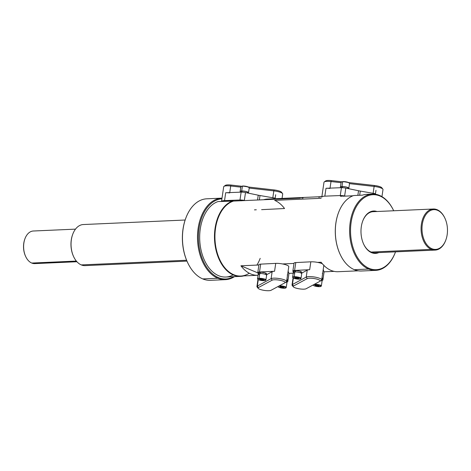<?xml version="1.0" encoding="UTF-8"?>
<svg xmlns="http://www.w3.org/2000/svg" width="471" height="471" viewBox="0 0 471 471"><rect width="100%" height="100%" fill="white"/><g stroke="black" fill="none" stroke-linecap="round" stroke-linejoin="round"><path stroke-width="0.71" d="M233.127 274.899A38.186 24.41 87.5 0 1 200.87 249.188A38.186 24.41 87.5 0 1 218.032 201.559A38.186 24.41 87.5 0 0 199.987 243.425A38.186 24.41 87.5 0 0 225.809 277.025L240.604 276.365A38.186 24.41 -92.5 0 0 243.772 275.9A38.186 24.41 -92.5 0 1 215.088 245.238A38.186 24.41 -92.5 0 1 232.827 200.899L218.032 201.559L233.528 201.076A37.857 24.198 87.5 0 0 215.206 242.4A37.857 24.198 87.5 0 0 240.84 276.03A37.857 24.198 87.5 0 0 240.893 276.03M338.484 212.733A37.857 24.198 -92.5 0 0 340.35 254.787A37.857 24.198 -92.5 0 0 340.392 254.876A37.857 24.198 -92.5 0 1 338.519 212.639A37.857 24.198 -92.5 0 0 338.484 212.733L338.555 212.551A38.186 24.41 87.5 0 0 340.439 254.964A38.186 24.41 87.5 0 0 354.327 269.683A38.186 24.41 87.5 0 0 361.493 271.002M353.02 195.777L343.418 196.201A2.938 0.654 -171.6 0 0 340.392 196.336A2.938 0.654 -171.6 0 1 343.418 196.201L353.02 195.777M301.852 198.12L303.141 197.991L301.852 198.12M300.433 198.108L233.528 201.076L300.433 198.108M293.215 273.192L288.882 273.38L293.215 273.192M258.037 275.264A37.857 24.198 -92.5 0 1 257.89 275.276A37.857 24.198 -92.5 0 1 240.911 265.791L258.891 264.996L240.911 265.791L257.861 272.909L240.911 265.791A37.857 24.198 -92.5 0 0 258.037 275.264M293.998 263.436L282.518 263.948L293.998 263.436M321.145 262.235L317.625 262.388L321.145 262.235A37.857 24.198 -92.5 0 0 338.125 271.714A37.857 24.198 -92.5 0 0 338.184 271.708A37.857 24.198 -92.5 0 1 321.145 262.235M334.127 271.373L323.983 271.826L334.127 271.373M393.556 210.472A37.533 23.992 87.5 0 0 379.903 196.001L379.496 195.394A38.186 24.41 87.5 0 1 393.385 210.119L393.556 210.472A37.533 23.992 87.5 0 1 393.697 210.773A37.533 23.992 87.5 0 0 379.903 196.001L379.496 195.394A38.186 24.41 87.5 0 0 372.361 194.076L366.85 194.317A38.186 24.41 87.5 0 0 362.458 195.147L353.68 195.536A38.186 24.41 87.5 0 0 338.555 212.551M369.617 194.441A38.186 24.41 87.5 0 0 362.458 195.147L353.68 195.536A38.186 24.41 87.5 0 0 335.323 231.814A38.186 24.41 87.5 0 0 354.327 269.683L368.616 269.053A38.186 24.41 87.5 0 0 395.269 252.533L395.404 252.162A37.533 23.992 87.5 0 0 395.522 251.85A37.533 23.992 87.5 0 1 369.211 268.399L368.616 269.053A38.186 24.41 87.5 0 0 375.752 270.372A38.186 24.41 87.5 0 0 395.275 252.521M372.361 194.076A38.186 24.41 87.5 0 0 349.688 227.711A38.186 24.41 87.5 0 0 368.616 269.053A38.186 24.41 87.5 0 1 350.224 222.218A38.186 24.41 87.5 0 1 379.496 195.394A38.186 24.41 87.5 0 1 393.397 210.143M261.605 209.66L284.549 208.529A37.857 24.198 87.5 0 0 274.64 200.358L321.163 198.297M254.458 209.866L256.306 209.783M267.646 199.05A37.857 24.198 87.5 0 0 263.619 199.745A37.857 24.198 87.5 0 1 267.575 199.05A37.857 24.198 87.5 0 1 267.646 199.05M321.87 196.666A37.857 24.198 87.5 0 0 318.779 197.296A37.857 24.198 87.5 0 1 321.87 196.666M240.604 276.365A38.186 24.41 -92.5 0 1 214.782 242.771A38.186 24.41 -92.5 0 1 232.827 200.899L233.528 201.076A37.857 24.198 87.5 0 0 216.248 249.071A37.857 24.198 87.5 0 0 249.253 273.221M256.907 265.085A37.857 24.198 87.5 0 0 260.192 258.344M221.918 198.797A40.141 25.664 87.5 0 0 198.479 234.458A40.141 25.664 87.5 0 0 218.397 277.596A40.141 25.664 87.5 0 0 233.716 276.671A40.141 25.664 87.5 0 1 218.397 277.596L217.802 278.243A40.794 26.076 87.5 0 0 234.476 276.642A40.794 26.076 87.5 0 1 225.421 279.656A40.794 26.076 87.5 0 1 217.802 278.243A40.794 26.076 87.5 0 1 197.585 233.916A40.794 26.076 87.5 0 1 222.012 198.132A40.794 26.076 87.5 0 0 221.806 198.144A40.794 26.076 87.5 0 0 197.579 234.081A40.794 26.076 87.5 0 0 217.802 278.243L218.397 277.596A40.141 25.664 87.5 0 1 198.479 234.458A40.141 25.664 87.5 0 1 221.918 198.797M206.769 198.809A40.794 26.076 -92.5 0 0 185.91 217.867A40.794 26.076 -92.5 0 0 187.923 263.189A40.794 26.076 -92.5 0 0 202.76 278.914A40.794 26.076 -92.5 0 0 210.39 280.322A40.794 26.076 -92.5 0 1 202.76 278.914L217.802 278.243L202.76 278.914A40.794 26.076 -92.5 0 1 182.536 234.746A40.794 26.076 -92.5 0 1 206.763 198.809L221.806 198.144M187.923 263.189L187.752 262.83A40.141 25.664 -92.5 0 1 185.768 218.238A40.141 25.664 -92.5 0 1 185.798 218.161A40.141 25.664 -92.5 0 0 187.764 262.865M362.776 220.917A21.213 13.559 -92.5 0 0 363.824 244.484A21.213 13.559 -92.5 0 0 371.537 252.662A21.213 13.559 -92.5 0 0 378.808 252.591A21.213 13.559 -92.5 0 1 371.537 252.662L371.13 252.056A20.559 13.141 -92.5 0 0 375.028 252.762A20.559 13.141 -92.5 0 1 374.969 252.762A20.559 13.141 -92.5 0 1 371.13 252.056A20.559 13.141 -92.5 0 1 363.736 244.302A20.559 13.141 -92.5 0 0 371.13 252.056L371.537 252.662A21.213 13.559 -92.5 0 1 361.257 227.104A21.213 13.559 -92.5 0 1 376.983 211.514A21.213 13.559 -92.5 0 0 362.776 220.917L362.635 221.288M395.404 252.162A37.533 23.992 87.5 0 1 369.211 268.399A37.533 23.992 87.5 0 1 351.136 222.365A37.533 23.992 87.5 0 1 379.903 196.001A37.533 23.992 87.5 0 0 351.136 222.365A37.533 23.992 87.5 0 0 369.211 268.399L368.616 269.053L354.327 269.683A38.186 24.41 87.5 0 0 361.457 271.008L375.752 270.372M373.144 211.679A20.559 13.141 -92.5 0 0 362.705 221.105A20.559 13.141 -92.5 0 1 373.203 211.679A20.559 13.141 -92.5 0 0 373.144 211.679L433.326 209.012A20.559 13.141 -92.5 0 1 437.165 209.725A20.559 13.141 -92.5 0 1 444.642 217.649A20.559 13.141 -92.5 0 0 437.165 209.725L437.571 210.331A19.912 12.729 -92.5 0 1 447.162 234.746A19.912 12.729 -92.5 0 1 431.901 248.729A19.912 12.729 -92.5 0 1 422.31 224.314A19.912 12.729 -92.5 0 1 437.571 210.331A19.912 12.729 -92.5 0 1 444.812 218.002A19.912 12.729 -92.5 0 1 445.796 240.122A19.912 12.729 -92.5 0 1 431.901 248.729A19.912 12.729 -92.5 0 1 422.31 224.314A19.912 12.729 -92.5 0 1 437.571 210.331L437.165 209.725A20.559 13.141 -92.5 0 0 421.404 224.167A20.559 13.141 -92.5 0 0 431.306 249.383L431.901 248.729L431.306 249.383L371.13 252.056L431.306 249.383A20.559 13.141 -92.5 0 1 421.115 227.122A20.559 13.141 -92.5 0 1 433.326 209.012M445.684 240.416A20.559 13.141 -92.5 0 1 445.654 240.493A20.559 13.141 -92.5 0 1 431.306 249.383A20.559 13.141 -92.5 0 0 435.145 250.095A20.559 13.141 -92.5 0 0 445.684 240.416M83.29 224.543A20.559 13.141 -92.5 0 0 71.08 242.653A20.559 13.141 -92.5 0 0 81.277 264.914L186.598 260.239L81.277 264.914A20.559 13.141 -92.5 0 0 85.174 265.62A20.559 13.141 -92.5 0 1 85.116 265.626A20.559 13.141 -92.5 0 1 81.277 264.914A20.559 13.141 -92.5 0 1 73.794 256.989A20.559 13.141 -92.5 0 1 72.781 234.146A20.559 13.141 -92.5 0 1 83.349 224.543A20.559 13.141 -92.5 0 0 83.29 224.543L185.138 220.022M72.646 234.517A19.912 12.729 -92.5 0 0 73.623 256.63A19.912 12.729 -92.5 0 1 72.669 234.452A19.912 12.729 -92.5 0 0 72.646 234.517L72.781 234.146M31.734 263.048A16.32 10.433 -92.5 0 1 23.638 245.379A16.32 10.433 -92.5 0 1 33.335 231.008A16.32 10.433 -92.5 0 1 33.382 231.008A16.32 10.433 -92.5 0 0 24.992 238.632A16.32 10.433 -92.5 0 0 25.793 256.754A16.32 10.433 -92.5 0 0 31.734 263.048L76.355 261.069L31.734 263.048A16.32 10.433 -92.5 0 0 34.825 263.613A16.32 10.433 -92.5 0 1 34.777 263.613A16.32 10.433 -92.5 0 1 31.734 263.048M24.863 238.98A15.667 10.015 -92.5 0 0 25.652 256.454A15.667 10.015 -92.5 0 1 25.622 256.401A15.667 10.015 -92.5 0 1 24.851 239.003L24.992 238.632M322.888 279.986A4.898 1.089 -171.6 0 1 321.923 280.481A4.898 1.089 -171.6 0 0 322.876 279.862L324.042 271.997L323.224 269.547L324.042 271.997A4.898 1.089 8.4 0 1 324.054 272.126L322.888 279.986A4.898 1.089 -171.6 0 0 322.876 279.862L324.042 271.997A4.898 1.089 8.4 0 1 324.054 272.12M310.836 261.817A8.031 1.79 8.4 0 1 322.358 263.754A8.031 1.79 8.4 0 0 310.836 261.817L295.77 262.571L294.611 270.442A4.898 1.089 -171.6 0 0 292.891 271.131L293.327 272.438L292.891 271.131A4.898 1.089 -171.6 0 1 292.88 271.008A4.898 1.089 -171.6 0 1 294.611 270.442L309.671 269.689L294.611 270.442L295.77 262.571A4.898 1.089 8.4 0 0 294.039 263.142A4.898 1.089 8.4 0 1 295.77 262.571L310.836 261.817L309.671 269.689A8.031 1.79 8.4 0 0 307.239 270.16A8.031 1.79 8.4 0 1 309.671 269.689L310.836 261.817M301.552 273.221L307.239 270.16L306.215 277.083L292.432 284.508A8.031 1.79 -171.6 0 0 292.026 284.961A8.031 1.79 -171.6 0 0 292.179 285.397L293.262 286.774A6.724 1.495 -171.6 0 0 299.368 288.847A6.724 1.495 -171.6 0 0 306.097 288.758L319.88 281.334A6.724 1.495 -171.6 0 0 315.682 278.832A6.724 1.495 -171.6 0 0 307.257 278.608L306.215 277.083L307.239 270.16L301.552 273.221M323.836 265.367L322.706 273.009A8.031 1.79 8.4 0 1 322.311 273.416M322.058 277.419L322.876 279.862L322.058 277.419M294.051 263.265A4.898 1.089 8.4 0 1 294.039 263.136L292.88 271.008M321.422 280.263A8.031 1.79 -171.6 0 0 321.693 279.886A8.031 1.79 -171.6 0 0 315.158 277.131A8.031 1.79 -171.6 0 0 306.215 277.083L292.432 284.508L293.386 278.078L292.432 284.508A8.031 1.79 -171.6 0 0 292.179 285.397M321.287 280.339A8.031 1.79 -171.6 0 0 321.428 280.257A8.031 1.79 -171.6 0 0 316.047 277.307A8.031 1.79 -171.6 0 0 306.215 277.083L307.257 278.608L293.474 286.027L292.432 284.508L293.474 286.027A6.724 1.495 -171.6 0 0 297.672 288.529A6.724 1.495 -171.6 0 0 306.097 288.758L319.88 281.334A6.724 1.495 -171.6 0 0 319.992 281.264A6.724 1.495 -171.6 0 0 315.488 278.791A6.724 1.495 -171.6 0 0 307.257 278.608L293.474 286.027A6.724 1.495 -171.6 0 0 293.262 286.774M287.787 281.546A4.898 1.089 -171.6 0 1 286.815 282.035A4.898 1.089 -171.6 0 0 287.775 281.423L288.935 273.551L288.117 271.108L288.935 273.551A4.898 1.089 8.4 0 1 288.947 273.68L287.787 281.546A4.898 1.089 -171.6 0 0 287.775 281.423L288.935 273.551A4.898 1.089 8.4 0 1 288.947 273.675M258.95 264.82A4.898 1.089 8.4 0 1 258.938 264.696A4.898 1.089 8.4 0 1 260.669 264.131L275.729 263.377A8.031 1.79 8.4 0 1 284.319 264.343A8.031 1.79 8.4 0 1 288.776 266.651A8.031 1.79 8.4 0 1 288.764 266.698L287.604 274.564A8.031 1.79 8.4 0 1 287.21 274.976M286.185 281.899A8.031 1.79 -171.6 0 0 286.321 281.817A8.031 1.79 -171.6 0 0 286.592 281.44A8.031 1.79 -171.6 0 0 280.057 278.691A8.031 1.79 -171.6 0 0 271.113 278.638L272.138 271.714L266.445 274.781L272.138 271.714A8.031 1.79 8.4 0 1 274.569 271.243L259.503 272.002A4.898 1.089 -171.6 0 0 257.784 272.691L258.226 273.992L257.784 272.691A4.898 1.089 -171.6 0 1 257.772 272.568A4.898 1.089 -171.6 0 1 259.503 272.002L260.669 264.131L259.503 272.002L274.569 271.243L275.729 263.377L260.669 264.131A4.898 1.089 8.4 0 0 258.938 264.696L257.772 272.568M286.957 278.973L287.775 281.423L286.957 278.973M286.592 281.44L288.776 266.651A8.031 1.79 8.4 0 0 284.313 264.337A8.031 1.79 8.4 0 0 275.729 263.377L274.569 271.243A8.031 1.79 8.4 0 0 272.138 271.714L271.113 278.638L257.331 286.062A8.031 1.79 -171.6 0 0 256.925 286.521A8.031 1.79 -171.6 0 0 257.078 286.957L258.155 288.334A6.724 1.495 -171.6 0 0 264.266 290.401A6.724 1.495 -171.6 0 0 270.99 290.319L284.772 282.894A6.724 1.495 -171.6 0 0 280.575 280.392A6.724 1.495 -171.6 0 0 272.15 280.163L271.113 278.638L257.331 286.062L258.279 279.639L257.331 286.062A8.031 1.79 -171.6 0 0 257.078 286.951M284.89 282.824L286.321 281.817A8.031 1.79 -171.6 0 0 280.946 278.861A8.031 1.79 -171.6 0 0 271.113 278.638L272.15 280.163L258.373 287.587L257.331 286.062L258.373 287.587A6.724 1.495 -171.6 0 0 262.571 290.089A6.724 1.495 -171.6 0 0 270.99 290.319L284.772 282.894A6.724 1.495 -171.6 0 0 284.89 282.824A6.724 1.495 -171.6 0 0 280.386 280.351A6.724 1.495 -171.6 0 0 272.15 280.163L258.373 287.587A6.724 1.495 -171.6 0 0 258.155 288.334M245.02 200.569L244.337 200.428A4.898 1.089 -171.6 0 0 239.975 200.004L241.134 192.139A4.898 1.089 8.4 0 1 245.503 192.557L244.337 200.428A4.898 1.089 -171.6 0 0 239.975 200.004L241.134 192.139A4.898 1.089 8.4 0 1 245.503 192.557L244.337 200.428L245.02 200.569M224.537 200.605A8.031 1.79 -171.6 0 0 221.558 201.4A8.031 1.79 -171.6 0 1 224.537 200.605L239.975 200.004L224.537 200.605L225.697 192.733L241.134 192.139L225.697 192.733A8.031 1.79 -171.6 0 1 229.689 192.922A8.031 1.79 -171.6 0 0 225.697 192.733L224.537 200.605M243.118 200.652A2.938 0.654 -171.6 0 0 240.098 200.787A2.938 0.654 -171.6 0 1 243.118 200.652M274.899 198.114A8.031 1.79 -171.6 0 0 272.815 197.82A8.031 1.79 -171.6 0 1 274.899 198.114L259.998 195.53L259.35 199.934L259.998 195.53A13.053 2.908 -171.6 0 1 258.238 195.194L245.503 192.557L258.238 195.194L257.525 200.016L258.238 195.194A13.053 2.908 -171.6 0 0 259.998 195.53L274.899 198.114L274.805 198.733L274.899 198.114M282.7 193.993A8.031 1.79 8.4 0 0 282.553 193.552A8.031 1.79 8.4 0 0 273.834 190.89L272.821 197.755L273.834 190.89L249.206 188.094L273.834 190.89L274.169 189.948A6.724 1.495 8.4 0 1 281.47 192.174A6.724 1.495 8.4 0 0 274.169 189.948L248.37 187.016L274.169 189.948L273.834 190.89A8.031 1.79 8.4 0 1 282.7 193.987L282.052 198.409M230.713 185.998L229.742 192.58L230.713 185.998L240.775 187.14L230.713 185.998A8.031 1.79 8.4 0 0 223.696 186.746A8.031 1.79 8.4 0 1 223.966 186.375A8.031 1.79 8.4 0 1 230.713 185.998L231.049 185.05L241.311 186.216L231.049 185.05L230.713 185.998M275.688 194.741L275.099 198.715M225.238 185.951A6.724 1.495 8.4 0 1 231.049 185.05A6.724 1.495 8.4 0 0 225.397 185.362L223.966 186.375M345.32 196.119L344.637 195.977A4.898 1.089 -171.6 0 0 340.268 195.553L341.434 187.688A4.898 1.089 8.4 0 1 345.796 188.106L344.637 195.977A4.898 1.089 -171.6 0 0 340.268 195.553L341.434 187.688A4.898 1.089 8.4 0 1 345.796 188.106L344.637 195.977L345.32 196.119M324.831 196.154A8.031 1.79 -171.6 0 0 321.805 197.161A8.031 1.79 -171.6 0 1 321.805 197.09A8.031 1.79 -171.6 0 1 324.831 196.154L340.268 195.553L324.831 196.154L325.997 188.282L341.434 187.688L325.997 188.282A8.031 1.79 -171.6 0 1 329.988 188.471A8.031 1.79 -171.6 0 0 325.997 188.282L324.831 196.154M375.193 193.663A8.031 1.79 -171.6 0 0 373.109 193.369A8.031 1.79 -171.6 0 1 375.193 193.663L360.297 191.079L359.673 195.271L360.297 191.079A13.053 2.908 -171.6 0 1 358.531 190.743L345.796 188.106L358.531 190.743L357.854 195.353L358.531 190.743A13.053 2.908 -171.6 0 0 360.297 191.079L375.193 193.663L375.116 194.193L375.193 193.663M383 189.542A8.031 1.79 8.4 0 0 382.846 189.101A8.031 1.79 8.4 0 0 374.133 186.439L373.12 193.304L374.133 186.439L349.506 183.643L374.133 186.439L374.469 185.497A6.724 1.495 8.4 0 1 381.769 187.723A6.724 1.495 8.4 0 0 374.469 185.497L348.664 182.565L374.469 185.497L374.133 186.439A8.031 1.79 8.4 0 1 383 189.536L381.952 196.637M331.007 181.547L330.036 188.129L331.007 181.547L341.069 182.689L331.007 181.547A8.031 1.79 8.4 0 0 323.989 182.295A8.031 1.79 8.4 0 1 324.26 181.924A8.031 1.79 8.4 0 1 331.007 181.547L331.343 180.599L341.605 181.765L331.343 180.599L331.007 181.547M375.982 190.29L375.399 194.235M325.532 181.5A6.724 1.495 8.4 0 1 331.343 180.599A6.724 1.495 8.4 0 0 325.697 180.917L324.26 181.924M322.011 279.856A4.009 0.889 8.4 0 0 321.758 279.474A4.009 0.889 8.4 0 1 322.011 279.862L321.817 281.181M301.687 272.309A4.009 0.889 8.4 0 0 300.798 271.584L300.616 272.833L300.798 271.584A4.009 0.889 8.4 0 0 295.494 270.666A4.009 0.889 8.4 0 1 300.798 271.584A4.009 0.889 8.4 0 1 301.681 272.309L301.487 273.627M293.757 271.137A4.009 0.889 8.4 0 1 294.964 270.69L295.458 270.896L294.964 270.69L294.781 271.938L294.964 270.69A4.009 0.889 8.4 0 0 293.757 271.137L293.563 272.462M295.494 270.666L295.305 271.926L295.494 270.666M314.498 284.266A4.245 0.942 -171.6 0 0 314.428 284.272A4.245 0.942 -171.6 0 1 314.498 284.266L314.622 284.59A3.98 0.889 -171.6 0 0 313.521 284.755A3.98 0.889 -171.6 0 1 314.622 284.59L314.498 284.266A4.245 0.942 -171.6 0 1 319.014 284.79A4.245 0.942 -171.6 0 1 321.346 285.997A4.245 0.942 -171.6 0 0 319.014 284.79A4.245 0.942 -171.6 0 0 314.498 284.266M313.986 285.756L319.591 286.674A3.98 0.889 -171.6 0 1 315.04 286.103A3.98 0.889 -171.6 0 1 313.262 284.896A3.98 0.889 -171.6 0 0 315.04 286.103A3.98 0.889 -171.6 0 0 319.591 286.674L321.346 285.997L320.304 285.002M321.346 285.997A4.245 0.942 -171.6 0 1 321.022 286.291A4.245 0.942 -171.6 0 0 321.346 285.997L322.052 281.216A4.245 0.942 8.4 0 0 321.134 280.463A4.245 0.942 8.4 0 1 322.052 281.216M319.591 286.674A3.98 0.889 -171.6 0 0 320.168 285.497A3.98 0.889 -171.6 0 0 314.622 284.59A3.98 0.889 -171.6 0 1 320.168 285.497A3.98 0.889 -171.6 0 1 319.591 286.674M318.832 285.556L319.179 286.103L317.46 286.18L315.387 285.709L315.04 285.161L318.832 285.556L319.179 286.103L317.46 286.18L317.589 285.273L317.46 286.18L315.387 285.709L315.47 285.143L315.387 285.709L315.04 285.161L318.832 285.556M279.397 285.826A4.245 0.942 -171.6 0 0 279.321 285.832A4.245 0.942 -171.6 0 1 279.397 285.826L279.521 286.144A3.98 0.889 -171.6 0 0 278.42 286.315A3.98 0.889 -171.6 0 1 279.521 286.144L279.397 285.826A4.245 0.942 -171.6 0 1 283.907 286.344A4.245 0.942 -171.6 0 1 286.238 287.557A4.245 0.942 -171.6 0 0 283.907 286.344A4.245 0.942 -171.6 0 0 279.397 285.826M278.885 287.316L284.49 288.234A3.98 0.889 -171.6 0 1 279.933 287.663A3.98 0.889 -171.6 0 1 278.155 286.456A3.98 0.889 -171.6 0 0 279.933 287.663A3.98 0.889 -171.6 0 0 284.49 288.234L286.238 287.551L285.202 286.562M286.238 287.557A4.245 0.942 -171.6 0 1 285.915 287.852A4.245 0.942 -171.6 0 0 286.238 287.557L286.945 282.771A4.245 0.942 8.4 0 0 286.032 282.017A4.245 0.942 8.4 0 1 286.945 282.777M284.49 288.234A3.98 0.889 -171.6 0 0 285.067 287.057A3.98 0.889 -171.6 0 0 279.521 286.144A3.98 0.889 -171.6 0 1 285.067 287.057A3.98 0.889 -171.6 0 1 284.49 288.234M283.725 287.116L284.078 287.657L282.353 287.734L280.286 287.269L279.933 286.721L283.725 287.116L284.078 287.657L282.353 287.734L282.488 286.833L282.353 287.734L280.286 287.269L280.369 286.698L280.286 287.269L279.933 286.721L283.725 287.116M292.621 277.207L293.327 272.426A4.245 0.942 8.4 0 1 294.875 271.932L294.169 276.718A4.245 0.942 -171.6 0 0 292.621 277.207A4.245 0.942 -171.6 0 0 292.85 277.584A4.245 0.942 -171.6 0 1 292.621 277.207A4.245 0.942 -171.6 0 1 294.169 276.718L294.298 277.036A3.98 0.889 -171.6 0 0 293.721 278.22A3.98 0.889 -171.6 0 0 299.268 279.126L301.016 278.443L299.98 277.454M301.016 278.449A4.245 0.942 -171.6 0 1 300.692 278.744A4.245 0.942 -171.6 0 0 301.016 278.449A4.245 0.942 -171.6 0 0 298.685 277.236A4.245 0.942 -171.6 0 0 294.169 276.718L294.875 271.932A4.245 0.942 8.4 0 1 299.391 272.45A4.245 0.942 8.4 0 1 301.723 273.663L301.016 278.449A4.245 0.942 -171.6 0 0 298.685 277.236A4.245 0.942 -171.6 0 0 294.169 276.718L294.298 277.036A3.98 0.889 -171.6 0 0 293.721 278.22A3.98 0.889 -171.6 0 0 299.268 279.126L293.657 278.208M294.669 273.345A4.245 0.942 8.4 0 1 294.875 271.932A4.245 0.942 8.4 0 1 299.397 272.45A4.245 0.942 8.4 0 1 301.723 273.669M299.268 279.126A3.98 0.889 -171.6 0 0 299.839 277.943A3.98 0.889 -171.6 0 0 294.298 277.036A3.98 0.889 -171.6 0 1 299.839 277.943A3.98 0.889 -171.6 0 1 299.268 279.126M298.502 278.002L298.85 278.549L297.13 278.626L295.064 278.155L294.711 277.613L298.502 278.002L298.85 278.549L297.13 278.626L297.266 277.725L297.13 278.626L295.064 278.155L295.146 277.59L295.064 278.155L294.711 277.613L298.502 278.002M257.519 278.767L258.226 273.981A4.245 0.942 8.4 0 1 259.774 273.492L259.068 278.273A4.245 0.942 -171.6 0 0 257.519 278.767A4.245 0.942 -171.6 0 0 257.743 279.138A4.245 0.942 -171.6 0 1 257.519 278.767A4.245 0.942 -171.6 0 1 259.068 278.273L259.191 278.596A3.98 0.889 -171.6 0 0 258.62 279.774A3.98 0.889 -171.6 0 0 264.16 280.681L265.915 280.004L264.873 279.009M258.555 279.762L264.16 280.681A3.98 0.889 -171.6 0 0 264.737 279.503A3.98 0.889 -171.6 0 0 259.191 278.596A3.98 0.889 -171.6 0 0 258.62 279.774A3.98 0.889 -171.6 0 0 264.16 280.681A3.98 0.889 -171.6 0 0 264.737 279.503A3.98 0.889 -171.6 0 0 259.191 278.596L259.068 278.273A4.245 0.942 -171.6 0 1 263.583 278.797A4.245 0.942 -171.6 0 1 265.915 280.01A4.245 0.942 -171.6 0 1 265.591 280.298A4.245 0.942 -171.6 0 0 265.915 280.01A4.245 0.942 -171.6 0 0 263.583 278.797A4.245 0.942 -171.6 0 0 259.068 278.273L259.774 273.492A4.245 0.942 8.4 0 1 264.29 274.01A4.245 0.942 8.4 0 1 266.621 275.223A4.245 0.942 8.4 0 0 264.29 274.01A4.245 0.942 8.4 0 0 259.774 273.492A4.245 0.942 8.4 0 0 259.568 274.899M263.401 279.562L263.748 280.11L262.029 280.186L259.957 279.715L259.609 279.168L263.401 279.562L263.748 280.11L262.029 280.186L262.164 279.279L262.029 280.186L259.957 279.715L260.039 279.15L259.957 279.715L259.609 279.168L263.401 279.562M286.91 281.417A4.009 0.889 8.4 0 0 286.651 281.034A4.009 0.889 8.4 0 1 286.91 281.417L286.715 282.741M266.58 273.863A4.009 0.889 8.4 0 0 265.697 273.145L265.509 274.387L265.697 273.145A4.009 0.889 8.4 0 0 260.386 272.22A4.009 0.889 8.4 0 1 265.697 273.145A4.009 0.889 8.4 0 1 266.58 273.869L266.386 275.188M258.656 272.697A4.009 0.889 8.4 0 1 259.862 272.244L260.357 272.45L259.862 272.244L259.68 273.498L259.862 272.244A4.009 0.889 8.4 0 0 258.656 272.697L258.455 274.016M260.386 272.22L260.204 273.48L260.386 272.22M241.417 192.133L241.576 191.067L242.065 191.273L241.576 191.067A4.009 0.889 8.4 0 0 240.363 191.514A4.009 0.889 8.4 0 1 241.576 191.067L241.417 192.133M247.405 191.962A4.009 0.889 8.4 0 1 248.294 192.686A4.009 0.889 8.4 0 0 247.405 191.962L247.263 192.922L247.405 191.962A4.009 0.889 8.4 0 0 242.1 191.043L241.941 192.133L242.1 191.043A4.009 0.889 8.4 0 1 247.405 191.962M242.388 186.204A4.245 0.942 8.4 0 1 246.904 186.722A4.245 0.942 8.4 0 1 249.23 187.935A4.245 0.942 8.4 0 0 246.904 186.722A4.245 0.942 8.4 0 0 242.388 186.204L241.682 190.99A4.245 0.942 -171.6 0 0 240.133 191.479A4.245 0.942 -171.6 0 0 240.322 191.821A4.245 0.942 -171.6 0 1 241.682 190.99L242.388 186.204A4.245 0.942 8.4 0 0 240.84 186.699A4.245 0.942 8.4 0 1 242.388 186.204M242.488 186.027A3.98 0.889 8.4 0 1 242.589 186.021A3.98 0.889 8.4 0 1 246.663 186.469A3.98 0.889 8.4 0 1 249.006 187.564A3.98 0.889 8.4 0 0 246.663 186.469A3.98 0.889 8.4 0 0 242.589 186.021L240.84 186.699L240.133 191.479M248.246 192.992A4.245 0.942 -171.6 0 0 248.523 192.721A4.245 0.942 -171.6 0 0 246.198 191.509A4.245 0.942 -171.6 0 0 241.682 190.99A4.245 0.942 -171.6 0 1 246.798 191.673A4.245 0.942 -171.6 0 1 248.246 192.992M241.311 200.817L241.358 200.516L241.311 200.817M341.71 187.682L341.869 186.616L342.364 186.822L341.869 186.616A4.009 0.889 8.4 0 0 340.663 187.064A4.009 0.889 8.4 0 1 341.869 186.616L341.71 187.682M347.704 187.511A4.009 0.889 8.4 0 1 348.587 188.235A4.009 0.889 8.4 0 0 347.704 187.511L347.563 188.471L347.704 187.511A4.009 0.889 8.4 0 0 342.393 186.593L342.234 187.682L342.393 186.593A4.009 0.889 8.4 0 1 347.704 187.511M342.682 181.753A4.245 0.942 8.4 0 1 347.198 182.271A4.245 0.942 8.4 0 1 349.529 183.484A4.245 0.942 8.4 0 0 347.198 182.271A4.245 0.942 8.4 0 0 342.682 181.753L341.975 186.54A4.245 0.942 -171.6 0 0 340.427 187.028A4.245 0.942 -171.6 0 0 340.615 187.37A4.245 0.942 -171.6 0 1 341.975 186.54L342.682 181.753A4.245 0.942 8.4 0 0 341.134 182.248A4.245 0.942 8.4 0 1 342.682 181.753M342.788 181.576A3.98 0.889 8.4 0 1 342.882 181.57A3.98 0.889 8.4 0 1 346.956 182.018A3.98 0.889 8.4 0 1 349.299 183.113A3.98 0.889 8.4 0 0 346.956 182.018A3.98 0.889 8.4 0 0 342.882 181.57L341.134 182.248L340.427 187.028M348.54 188.541A4.245 0.942 -171.6 0 0 348.823 188.27A4.245 0.942 -171.6 0 0 346.491 187.058A4.245 0.942 -171.6 0 0 341.975 186.54A4.245 0.942 -171.6 0 1 347.092 187.222A4.245 0.942 -171.6 0 1 348.54 188.541M341.605 196.378L341.652 196.066L341.605 196.378M240.84 276.03L257.89 275.276M358.26 270.819L338.125 271.714M321.876 196.643L267.575 199.05M210.378 280.322L225.421 279.656M185.91 217.867L185.768 218.238M374.969 252.762L435.145 250.095M363.824 244.484L363.653 244.125M444.812 218.002L444.642 217.649M445.796 240.122L445.654 240.493M85.116 265.626L186.963 261.105M33.335 231.008L75.49 229.136M25.622 256.401L25.793 256.754M34.777 263.613L76.938 261.741M73.623 256.63L73.794 256.989M321.693 279.886L323.877 265.091M292.026 284.961L293.068 277.902M321.428 280.257L319.992 281.264M256.925 286.521L257.967 279.462M223.696 186.746L221.511 201.541M282.553 193.552L281.47 192.174M323.989 182.295L321.805 197.09M382.846 189.101L381.769 187.723M265.915 280.01L266.621 275.223M240.269 192.168L240.363 191.514M248.229 193.122L248.294 192.686M248.523 192.721L249.23 187.935M242.541 186.01L248.193 186.94M340.562 187.723L340.663 187.064M348.522 188.671L348.587 188.235M348.823 188.27L349.529 183.484M342.835 181.559L348.493 182.489"/></g></svg>
